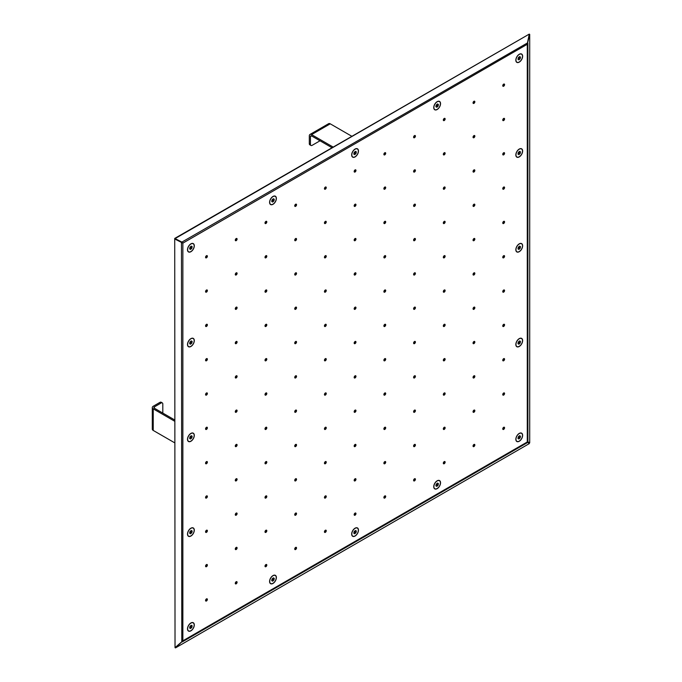 <?xml version="1.0" encoding="UTF-8"?>
<svg xmlns="http://www.w3.org/2000/svg" width="682" height="682" viewBox="0 0 682 682"><rect width="100%" height="100%" fill="white"/><g stroke="black" fill="none" stroke-linecap="round" stroke-linejoin="round"><path stroke-width="1.02" d="M181.838 242.545L178.693 240.857M503.512 428.134L503.086 427.887M473.794 410.965L473.368 410.726M265.767 290.839L265.341 290.592M236.04 273.687L235.614 273.439M206.314 256.534L205.887 256.287M205.768 256.5L206.194 256.747M235.486 273.67L235.912 273.908M175.479 238.359L529.258 34.1L174.737 238.419L182.23 242.255L182.861 243.133L178.82 240.797M413.803 376.626L414.23 376.873M443.53 393.778L443.956 394.026M473.248 410.931L473.675 411.178M502.975 428.091L503.401 428.339M162.802 413.079L162.802 403.991A2.404 1.39 120 0 0 162.299 402.892A2.404 1.39 120 0 0 161.105 403.011L159.972 402.354L153.237 406.25A3.205 1.85 -0 0 0 152.299 407.555L152.299 429.123A3.205 1.85 -0 0 0 153.237 430.436L174.72 442.84M161.105 403.011L154.362 406.898A1.603 0.921 -0 0 0 153.893 407.555A1.603 0.921 -0 0 0 154.362 408.211L174.72 419.959M152.299 407.555A3.205 1.85 -0 0 0 153.237 408.859L174.72 421.263M159.972 402.354A2.404 1.39 -60 0 1 161.174 402.235L162.299 402.892M310.438 144.354A2.404 1.39 120 0 0 310.932 145.454L309.807 144.797A2.404 1.39 -60 0 1 309.304 143.697L310.438 144.354L310.438 136.571A1.603 0.921 60 0 1 310.77 135.837A1.603 0.921 60 0 1 311.572 135.923L331.921 147.67M309.304 143.697L309.304 135.923A3.205 1.85 60 0 1 309.969 134.456A3.205 1.85 60 0 1 311.572 134.61L333.055 147.014M309.969 134.456L328.647 123.672A3.205 1.85 60 0 1 330.25 123.826L351.742 136.23M310.932 145.454A2.404 1.39 120 0 0 312.134 145.334L320.003 140.79M206.518 255.69A1.279 0.742 -60 0 1 205.614 257.319A1.279 0.742 -60 0 1 205.563 257.344M206.467 255.716A1.279 0.742 120 0 0 205.632 256.85A1.279 0.742 120 0 0 205.828 257.873A1.279 0.742 120 0 0 207.106 257.131A1.279 0.742 120 0 0 207.106 255.656A1.279 0.742 120 0 0 206.467 255.716M236.245 238.53A1.279 0.742 -60 0 1 235.341 240.158A1.279 0.742 -60 0 1 235.281 240.192M236.185 238.555A1.279 0.742 120 0 0 235.35 239.689A1.279 0.742 120 0 0 235.546 240.712A1.279 0.742 120 0 0 236.825 239.97A1.279 0.742 120 0 0 236.825 238.495A1.279 0.742 120 0 0 236.185 238.555M265.963 221.369A1.279 0.742 -60 0 1 265.059 222.997A1.279 0.742 -60 0 1 265 223.031M265.903 221.403A1.279 0.742 120 0 0 265.068 222.528A1.279 0.742 120 0 0 265.264 223.551A1.279 0.742 120 0 0 266.551 222.818A1.279 0.742 120 0 0 266.551 221.335A1.279 0.742 120 0 0 265.903 221.403M295.681 204.208A1.279 0.742 -60 0 1 294.777 205.845A1.279 0.742 -60 0 1 294.726 205.87M295.63 204.242A1.279 0.742 120 0 0 294.795 205.367A1.279 0.742 120 0 0 294.991 206.399A1.279 0.742 120 0 0 296.269 205.657A1.279 0.742 120 0 0 296.269 204.174A1.279 0.742 120 0 0 295.63 204.242M325.399 187.056A1.279 0.742 -60 0 1 324.496 188.684A1.279 0.742 -60 0 1 324.444 188.709M325.348 187.081A1.279 0.742 120 0 0 324.513 188.206A1.279 0.742 120 0 0 324.709 189.238A1.279 0.742 120 0 0 325.987 188.496A1.279 0.742 120 0 0 325.987 187.021A1.279 0.742 120 0 0 325.348 187.081M355.126 169.895A1.279 0.742 -60 0 1 354.222 171.523A1.279 0.742 -60 0 1 354.163 171.557M355.066 169.92A1.279 0.742 120 0 0 354.231 171.054A1.279 0.742 120 0 0 354.427 172.077A1.279 0.742 120 0 0 355.706 171.335A1.279 0.742 120 0 0 355.706 169.861A1.279 0.742 120 0 0 355.066 169.92M384.844 152.734A1.279 0.742 -60 0 1 383.94 154.362A1.279 0.742 -60 0 1 383.881 154.396M384.784 152.768A1.279 0.742 120 0 0 383.949 153.893A1.279 0.742 120 0 0 384.145 154.916A1.279 0.742 120 0 0 385.432 154.183A1.279 0.742 120 0 0 385.432 152.7A1.279 0.742 120 0 0 384.784 152.768M414.562 135.573A1.279 0.742 -60 0 1 413.659 137.21A1.279 0.742 -60 0 1 413.607 137.235M414.511 135.607A1.279 0.742 120 0 0 413.667 136.732A1.279 0.742 120 0 0 413.872 137.764A1.279 0.742 120 0 0 415.15 137.022A1.279 0.742 120 0 0 415.15 135.539A1.279 0.742 120 0 0 414.511 135.607M444.28 118.421A1.279 0.742 -60 0 1 443.377 120.049A1.279 0.742 -60 0 1 443.326 120.075M444.229 118.446A1.279 0.742 120 0 0 443.394 119.572A1.279 0.742 120 0 0 443.59 120.603A1.279 0.742 120 0 0 444.869 119.862A1.279 0.742 120 0 0 444.869 118.387A1.279 0.742 120 0 0 444.229 118.446M474.007 101.26A1.279 0.742 -60 0 1 473.103 102.888A1.279 0.742 -60 0 1 473.044 102.922M473.947 101.286A1.279 0.742 120 0 0 473.112 102.419A1.279 0.742 120 0 0 473.308 103.442A1.279 0.742 120 0 0 474.587 102.701A1.279 0.742 120 0 0 474.587 101.226A1.279 0.742 120 0 0 473.947 101.286M503.725 84.099A1.279 0.742 -60 0 1 502.822 85.727A1.279 0.742 -60 0 1 502.762 85.761M503.666 84.133A1.279 0.742 120 0 0 502.83 85.259A1.279 0.742 120 0 0 503.026 86.282A1.279 0.742 120 0 0 504.305 85.548A1.279 0.742 120 0 0 504.305 84.065A1.279 0.742 120 0 0 503.666 84.133M206.518 290.003A1.279 0.742 -60 0 1 205.614 291.64A1.279 0.742 -60 0 1 205.563 291.666M206.467 290.038A1.279 0.742 120 0 0 205.632 291.163A1.279 0.742 120 0 0 205.828 292.186A1.279 0.742 120 0 0 207.106 291.453A1.279 0.742 120 0 0 207.106 289.969A1.279 0.742 120 0 0 206.467 290.038M236.245 272.843A1.279 0.742 -60 0 1 235.341 274.479A1.279 0.742 -60 0 1 235.281 274.505M236.185 272.877A1.279 0.742 120 0 0 235.35 274.002A1.279 0.742 120 0 0 235.546 275.034A1.279 0.742 120 0 0 236.825 274.292A1.279 0.742 120 0 0 236.825 272.809A1.279 0.742 120 0 0 236.185 272.877M265.963 255.69A1.279 0.742 -60 0 1 265.059 257.319A1.279 0.742 -60 0 1 265 257.353M265.903 255.716A1.279 0.742 120 0 0 265.068 256.85A1.279 0.742 120 0 0 265.264 257.873A1.279 0.742 120 0 0 266.551 257.131A1.279 0.742 120 0 0 266.551 255.656A1.279 0.742 120 0 0 265.903 255.716M295.681 238.53A1.279 0.742 -60 0 1 294.777 240.158A1.279 0.742 -60 0 1 294.726 240.192M295.63 238.555A1.279 0.742 120 0 0 294.795 239.689A1.279 0.742 120 0 0 294.991 240.712A1.279 0.742 120 0 0 296.269 239.97A1.279 0.742 120 0 0 296.269 238.495A1.279 0.742 120 0 0 295.63 238.555M325.399 221.369A1.279 0.742 -60 0 1 324.496 223.005A1.279 0.742 -60 0 1 324.444 223.031M325.348 221.403A1.279 0.742 120 0 0 324.513 222.528A1.279 0.742 120 0 0 324.709 223.551A1.279 0.742 120 0 0 325.987 222.818A1.279 0.742 120 0 0 325.987 221.335A1.279 0.742 120 0 0 325.348 221.403M355.126 204.208A1.279 0.742 -60 0 1 354.222 205.845A1.279 0.742 -60 0 1 354.163 205.87M355.066 204.242A1.279 0.742 120 0 0 354.231 205.367A1.279 0.742 120 0 0 354.427 206.399A1.279 0.742 120 0 0 355.706 205.657A1.279 0.742 120 0 0 355.706 204.174A1.279 0.742 120 0 0 355.066 204.242M384.844 187.056A1.279 0.742 -60 0 1 383.94 188.684A1.279 0.742 -60 0 1 383.881 188.709M384.784 187.081A1.279 0.742 120 0 0 383.949 188.215A1.279 0.742 120 0 0 384.145 189.238A1.279 0.742 120 0 0 385.432 188.496A1.279 0.742 120 0 0 385.432 187.021A1.279 0.742 120 0 0 384.784 187.081M414.562 169.895A1.279 0.742 -60 0 1 413.659 171.523A1.279 0.742 -60 0 1 413.607 171.557M414.511 169.92A1.279 0.742 120 0 0 413.667 171.054A1.279 0.742 120 0 0 413.872 172.077A1.279 0.742 120 0 0 415.15 171.335A1.279 0.742 120 0 0 415.15 169.861A1.279 0.742 120 0 0 414.511 169.92M444.28 152.734A1.279 0.742 -60 0 1 443.377 154.362A1.279 0.742 -60 0 1 443.326 154.396M444.229 152.768A1.279 0.742 120 0 0 443.394 153.893A1.279 0.742 120 0 0 443.59 154.916A1.279 0.742 120 0 0 444.869 154.183A1.279 0.742 120 0 0 444.869 152.7A1.279 0.742 120 0 0 444.229 152.768M474.007 135.573A1.279 0.742 -60 0 1 473.103 137.21A1.279 0.742 -60 0 1 473.044 137.235M473.947 135.607A1.279 0.742 120 0 0 473.112 136.732A1.279 0.742 120 0 0 473.308 137.764A1.279 0.742 120 0 0 474.587 137.022A1.279 0.742 120 0 0 474.587 135.539A1.279 0.742 120 0 0 473.947 135.607M503.725 118.421A1.279 0.742 -60 0 1 502.822 120.049A1.279 0.742 -60 0 1 502.762 120.075M503.666 118.446A1.279 0.742 120 0 0 502.83 119.572A1.279 0.742 120 0 0 503.026 120.603A1.279 0.742 120 0 0 504.305 119.862A1.279 0.742 120 0 0 504.305 118.387A1.279 0.742 120 0 0 503.666 118.446M206.518 324.325A1.279 0.742 -60 0 1 205.614 325.953A1.279 0.742 -60 0 1 205.563 325.987M206.467 324.351A1.279 0.742 120 0 0 205.632 325.485A1.279 0.742 120 0 0 205.828 326.507A1.279 0.742 120 0 0 207.106 325.766A1.279 0.742 120 0 0 207.106 324.291A1.279 0.742 120 0 0 206.467 324.351M236.245 307.164A1.279 0.742 -60 0 1 235.341 308.793A1.279 0.742 -60 0 1 235.281 308.827M236.185 307.19A1.279 0.742 120 0 0 235.35 308.324A1.279 0.742 120 0 0 235.546 309.347A1.279 0.742 120 0 0 236.825 308.614A1.279 0.742 120 0 0 236.825 307.13A1.279 0.742 120 0 0 236.185 307.19M265.963 290.003A1.279 0.742 -60 0 1 265.059 291.64A1.279 0.742 -60 0 1 265 291.666M265.903 290.038A1.279 0.742 120 0 0 265.068 291.163A1.279 0.742 120 0 0 265.264 292.194A1.279 0.742 120 0 0 266.551 291.453A1.279 0.742 120 0 0 266.551 289.969A1.279 0.742 120 0 0 265.903 290.038M295.681 272.843A1.279 0.742 -60 0 1 294.777 274.479A1.279 0.742 -60 0 1 294.726 274.505M295.63 272.877A1.279 0.742 120 0 0 294.795 274.002A1.279 0.742 120 0 0 294.991 275.034A1.279 0.742 120 0 0 296.269 274.292A1.279 0.742 120 0 0 296.269 272.817A1.279 0.742 120 0 0 295.63 272.877M325.399 255.69A1.279 0.742 -60 0 1 324.496 257.319A1.279 0.742 -60 0 1 324.444 257.353M325.348 255.716A1.279 0.742 120 0 0 324.513 256.85A1.279 0.742 120 0 0 324.709 257.873A1.279 0.742 120 0 0 325.987 257.131A1.279 0.742 120 0 0 325.987 255.656A1.279 0.742 120 0 0 325.348 255.716M355.126 238.53A1.279 0.742 -60 0 1 354.222 240.158A1.279 0.742 -60 0 1 354.163 240.192M355.066 238.555A1.279 0.742 120 0 0 354.231 239.689A1.279 0.742 120 0 0 354.427 240.712A1.279 0.742 120 0 0 355.706 239.979A1.279 0.742 120 0 0 355.706 238.495A1.279 0.742 120 0 0 355.066 238.555M384.844 221.369A1.279 0.742 -60 0 1 383.94 223.005A1.279 0.742 -60 0 1 383.881 223.031M384.784 221.403A1.279 0.742 120 0 0 383.949 222.528A1.279 0.742 120 0 0 384.145 223.56A1.279 0.742 120 0 0 385.432 222.818A1.279 0.742 120 0 0 385.432 221.335A1.279 0.742 120 0 0 384.784 221.403M414.562 204.208A1.279 0.742 -60 0 1 413.659 205.845A1.279 0.742 -60 0 1 413.607 205.87M414.511 204.242A1.279 0.742 120 0 0 413.667 205.367A1.279 0.742 120 0 0 413.872 206.399A1.279 0.742 120 0 0 415.15 205.657A1.279 0.742 120 0 0 415.15 204.174A1.279 0.742 120 0 0 414.511 204.242M444.28 187.056A1.279 0.742 -60 0 1 443.377 188.684A1.279 0.742 -60 0 1 443.326 188.718M444.229 187.081A1.279 0.742 120 0 0 443.394 188.215A1.279 0.742 120 0 0 443.59 189.238A1.279 0.742 120 0 0 444.869 188.496A1.279 0.742 120 0 0 444.869 187.021A1.279 0.742 120 0 0 444.229 187.081M474.007 169.895A1.279 0.742 -60 0 1 473.103 171.523A1.279 0.742 -60 0 1 473.044 171.557M473.947 169.92A1.279 0.742 120 0 0 473.112 171.054A1.279 0.742 120 0 0 473.308 172.077A1.279 0.742 120 0 0 474.587 171.335A1.279 0.742 120 0 0 474.587 169.861A1.279 0.742 120 0 0 473.947 169.92M503.725 152.734A1.279 0.742 -60 0 1 502.822 154.371A1.279 0.742 -60 0 1 502.762 154.396M503.666 152.768A1.279 0.742 120 0 0 502.83 153.893A1.279 0.742 120 0 0 503.026 154.916A1.279 0.742 120 0 0 504.305 154.183A1.279 0.742 120 0 0 504.305 152.7A1.279 0.742 120 0 0 503.666 152.768M206.518 358.638A1.279 0.742 -60 0 1 205.614 360.275A1.279 0.742 -60 0 1 205.563 360.301M206.467 358.672A1.279 0.742 120 0 0 205.632 359.798A1.279 0.742 120 0 0 205.828 360.829A1.279 0.742 120 0 0 207.106 360.087A1.279 0.742 120 0 0 207.106 358.604A1.279 0.742 120 0 0 206.467 358.672M236.245 341.486A1.279 0.742 -60 0 1 235.341 343.114A1.279 0.742 -60 0 1 235.281 343.14M236.185 341.512A1.279 0.742 120 0 0 235.35 342.637A1.279 0.742 120 0 0 235.546 343.668A1.279 0.742 120 0 0 236.825 342.927A1.279 0.742 120 0 0 236.825 341.452A1.279 0.742 120 0 0 236.185 341.512M265.963 324.325A1.279 0.742 -60 0 1 265.059 325.953A1.279 0.742 -60 0 1 265 325.987M265.903 324.351A1.279 0.742 120 0 0 265.068 325.485A1.279 0.742 120 0 0 265.264 326.507A1.279 0.742 120 0 0 266.551 325.766A1.279 0.742 120 0 0 266.551 324.291A1.279 0.742 120 0 0 265.903 324.351M295.681 307.164A1.279 0.742 -60 0 1 294.777 308.793A1.279 0.742 -60 0 1 294.726 308.827M295.63 307.198A1.279 0.742 120 0 0 294.795 308.324A1.279 0.742 120 0 0 294.991 309.347A1.279 0.742 120 0 0 296.269 308.614A1.279 0.742 120 0 0 296.269 307.13A1.279 0.742 120 0 0 295.63 307.198M325.399 290.003A1.279 0.742 -60 0 1 324.496 291.64A1.279 0.742 -60 0 1 324.444 291.666M325.348 290.038A1.279 0.742 120 0 0 324.513 291.163A1.279 0.742 120 0 0 324.709 292.194A1.279 0.742 120 0 0 325.987 291.453A1.279 0.742 120 0 0 325.987 289.969A1.279 0.742 120 0 0 325.348 290.038M355.126 272.851A1.279 0.742 -60 0 1 354.222 274.479A1.279 0.742 -60 0 1 354.163 274.505M355.066 272.877A1.279 0.742 120 0 0 354.231 274.002A1.279 0.742 120 0 0 354.427 275.034A1.279 0.742 120 0 0 355.706 274.292A1.279 0.742 120 0 0 355.706 272.817A1.279 0.742 120 0 0 355.066 272.877M384.844 255.69A1.279 0.742 -60 0 1 383.94 257.319A1.279 0.742 -60 0 1 383.881 257.353M384.784 255.716A1.279 0.742 120 0 0 383.949 256.85A1.279 0.742 120 0 0 384.145 257.873A1.279 0.742 120 0 0 385.432 257.131A1.279 0.742 120 0 0 385.432 255.656A1.279 0.742 120 0 0 384.784 255.716M414.562 238.53A1.279 0.742 -60 0 1 413.659 240.158A1.279 0.742 -60 0 1 413.607 240.192M414.511 238.564A1.279 0.742 120 0 0 413.667 239.689A1.279 0.742 120 0 0 413.872 240.712A1.279 0.742 120 0 0 415.15 239.979A1.279 0.742 120 0 0 415.15 238.495A1.279 0.742 120 0 0 414.511 238.564M444.28 221.369A1.279 0.742 -60 0 1 443.377 223.005A1.279 0.742 -60 0 1 443.326 223.031M444.229 221.403A1.279 0.742 120 0 0 443.394 222.528A1.279 0.742 120 0 0 443.59 223.56A1.279 0.742 120 0 0 444.869 222.818A1.279 0.742 120 0 0 444.869 221.335A1.279 0.742 120 0 0 444.229 221.403M474.007 204.216A1.279 0.742 -60 0 1 473.103 205.845A1.279 0.742 -60 0 1 473.044 205.87M473.947 204.242A1.279 0.742 120 0 0 473.112 205.367A1.279 0.742 120 0 0 473.308 206.399A1.279 0.742 120 0 0 474.587 205.657A1.279 0.742 120 0 0 474.587 204.182A1.279 0.742 120 0 0 473.947 204.242M503.725 187.056A1.279 0.742 -60 0 1 502.822 188.684A1.279 0.742 -60 0 1 502.762 188.718M503.666 187.081A1.279 0.742 120 0 0 502.83 188.215A1.279 0.742 120 0 0 503.026 189.238A1.279 0.742 120 0 0 504.305 188.496A1.279 0.742 120 0 0 504.305 187.021A1.279 0.742 120 0 0 503.666 187.081M206.518 392.96A1.279 0.742 -60 0 1 205.614 394.588A1.279 0.742 -60 0 1 205.563 394.622M206.467 392.985A1.279 0.742 120 0 0 205.632 394.119A1.279 0.742 120 0 0 205.828 395.142A1.279 0.742 120 0 0 207.106 394.401A1.279 0.742 120 0 0 207.106 392.926A1.279 0.742 120 0 0 206.467 392.985M236.245 375.799A1.279 0.742 -60 0 1 235.341 377.436A1.279 0.742 -60 0 1 235.281 377.461M236.185 375.833A1.279 0.742 120 0 0 235.35 376.958A1.279 0.742 120 0 0 235.546 377.981A1.279 0.742 120 0 0 236.825 377.248A1.279 0.742 120 0 0 236.825 375.765A1.279 0.742 120 0 0 236.185 375.833M265.963 358.638A1.279 0.742 -60 0 1 265.059 360.275A1.279 0.742 -60 0 1 265 360.301M265.903 358.672A1.279 0.742 120 0 0 265.068 359.798A1.279 0.742 120 0 0 265.264 360.829A1.279 0.742 120 0 0 266.551 360.087A1.279 0.742 120 0 0 266.551 358.604A1.279 0.742 120 0 0 265.903 358.672M295.681 341.486A1.279 0.742 -60 0 1 294.777 343.114A1.279 0.742 -60 0 1 294.726 343.14M295.63 341.512A1.279 0.742 120 0 0 294.795 342.645A1.279 0.742 120 0 0 294.991 343.668A1.279 0.742 120 0 0 296.269 342.927A1.279 0.742 120 0 0 296.269 341.452A1.279 0.742 120 0 0 295.63 341.512M325.399 324.325A1.279 0.742 -60 0 1 324.496 325.953A1.279 0.742 -60 0 1 324.444 325.987M325.348 324.351A1.279 0.742 120 0 0 324.513 325.485A1.279 0.742 120 0 0 324.709 326.507A1.279 0.742 120 0 0 325.987 325.766A1.279 0.742 120 0 0 325.987 324.291A1.279 0.742 120 0 0 325.348 324.351M355.126 307.164A1.279 0.742 -60 0 1 354.222 308.793A1.279 0.742 -60 0 1 354.163 308.827M355.066 307.198A1.279 0.742 120 0 0 354.231 308.324A1.279 0.742 120 0 0 354.427 309.347A1.279 0.742 120 0 0 355.706 308.614A1.279 0.742 120 0 0 355.706 307.13A1.279 0.742 120 0 0 355.066 307.198M384.844 290.003A1.279 0.742 -60 0 1 383.94 291.64A1.279 0.742 -60 0 1 383.881 291.666M384.784 290.038A1.279 0.742 120 0 0 383.949 291.163A1.279 0.742 120 0 0 384.145 292.194A1.279 0.742 120 0 0 385.432 291.453A1.279 0.742 120 0 0 385.432 289.969A1.279 0.742 120 0 0 384.784 290.038M414.562 272.851A1.279 0.742 -60 0 1 413.659 274.479A1.279 0.742 -60 0 1 413.607 274.505M414.511 272.877A1.279 0.742 120 0 0 413.667 274.011A1.279 0.742 120 0 0 413.872 275.034A1.279 0.742 120 0 0 415.15 274.292A1.279 0.742 120 0 0 415.15 272.817A1.279 0.742 120 0 0 414.511 272.877M444.28 255.69A1.279 0.742 -60 0 1 443.377 257.319A1.279 0.742 -60 0 1 443.326 257.353M444.229 255.716A1.279 0.742 120 0 0 443.394 256.85A1.279 0.742 120 0 0 443.59 257.873A1.279 0.742 120 0 0 444.869 257.131A1.279 0.742 120 0 0 444.869 255.656A1.279 0.742 120 0 0 444.229 255.716M474.007 238.53A1.279 0.742 -60 0 1 473.103 240.158A1.279 0.742 -60 0 1 473.044 240.192M473.947 238.564A1.279 0.742 120 0 0 473.112 239.689A1.279 0.742 120 0 0 473.308 240.712A1.279 0.742 120 0 0 474.587 239.979A1.279 0.742 120 0 0 474.587 238.495A1.279 0.742 120 0 0 473.947 238.564M503.725 221.369A1.279 0.742 -60 0 1 502.822 223.005A1.279 0.742 -60 0 1 502.762 223.031M503.666 221.403A1.279 0.742 120 0 0 502.83 222.528A1.279 0.742 120 0 0 503.026 223.56A1.279 0.742 120 0 0 504.305 222.818A1.279 0.742 120 0 0 504.305 221.335A1.279 0.742 120 0 0 503.666 221.403M206.518 427.273A1.279 0.742 -60 0 1 205.614 428.91A1.279 0.742 -60 0 1 205.563 428.935M206.467 427.307A1.279 0.742 120 0 0 205.632 428.432A1.279 0.742 120 0 0 205.828 429.464A1.279 0.742 120 0 0 207.106 428.722A1.279 0.742 120 0 0 207.106 427.247A1.279 0.742 120 0 0 206.467 427.307M236.245 410.121A1.279 0.742 -60 0 1 235.341 411.749A1.279 0.742 -60 0 1 235.281 411.783M236.185 410.146A1.279 0.742 120 0 0 235.35 411.28A1.279 0.742 120 0 0 235.546 412.303A1.279 0.742 120 0 0 236.825 411.561A1.279 0.742 120 0 0 236.825 410.087A1.279 0.742 120 0 0 236.185 410.146M265.963 392.96A1.279 0.742 -60 0 1 265.059 394.588A1.279 0.742 -60 0 1 265 394.622M265.903 392.985A1.279 0.742 120 0 0 265.068 394.119A1.279 0.742 120 0 0 265.264 395.142A1.279 0.742 120 0 0 266.551 394.409A1.279 0.742 120 0 0 266.551 392.926A1.279 0.742 120 0 0 265.903 392.985M295.681 375.799A1.279 0.742 -60 0 1 294.777 377.436A1.279 0.742 -60 0 1 294.726 377.461M295.63 375.833A1.279 0.742 120 0 0 294.795 376.958A1.279 0.742 120 0 0 294.991 377.99A1.279 0.742 120 0 0 296.269 377.248A1.279 0.742 120 0 0 296.269 375.765A1.279 0.742 120 0 0 295.63 375.833M325.399 358.638A1.279 0.742 -60 0 1 324.496 360.275A1.279 0.742 -60 0 1 324.444 360.301M325.348 358.672A1.279 0.742 120 0 0 324.513 359.798A1.279 0.742 120 0 0 324.709 360.829A1.279 0.742 120 0 0 325.987 360.087A1.279 0.742 120 0 0 325.987 358.613A1.279 0.742 120 0 0 325.348 358.672M355.126 341.486A1.279 0.742 -60 0 1 354.222 343.114A1.279 0.742 -60 0 1 354.163 343.148M355.066 341.512A1.279 0.742 120 0 0 354.231 342.645A1.279 0.742 120 0 0 354.427 343.668A1.279 0.742 120 0 0 355.706 342.927A1.279 0.742 120 0 0 355.706 341.452A1.279 0.742 120 0 0 355.066 341.512M384.844 324.325A1.279 0.742 -60 0 1 383.94 325.953A1.279 0.742 -60 0 1 383.881 325.987M384.784 324.351A1.279 0.742 120 0 0 383.949 325.485A1.279 0.742 120 0 0 384.145 326.507A1.279 0.742 120 0 0 385.432 325.766A1.279 0.742 120 0 0 385.432 324.291A1.279 0.742 120 0 0 384.784 324.351M414.562 307.164A1.279 0.742 -60 0 1 413.659 308.801A1.279 0.742 -60 0 1 413.607 308.827M414.511 307.198A1.279 0.742 120 0 0 413.667 308.324A1.279 0.742 120 0 0 413.872 309.347A1.279 0.742 120 0 0 415.15 308.614A1.279 0.742 120 0 0 415.15 307.13A1.279 0.742 120 0 0 414.511 307.198M444.28 290.003A1.279 0.742 -60 0 1 443.377 291.64A1.279 0.742 -60 0 1 443.326 291.666M444.229 290.038A1.279 0.742 120 0 0 443.394 291.163A1.279 0.742 120 0 0 443.59 292.194A1.279 0.742 120 0 0 444.869 291.453A1.279 0.742 120 0 0 444.869 289.969A1.279 0.742 120 0 0 444.229 290.038M474.007 272.851A1.279 0.742 -60 0 1 473.103 274.479A1.279 0.742 -60 0 1 473.044 274.514M473.947 272.877A1.279 0.742 120 0 0 473.112 274.011A1.279 0.742 120 0 0 473.308 275.034A1.279 0.742 120 0 0 474.587 274.292A1.279 0.742 120 0 0 474.587 272.817A1.279 0.742 120 0 0 473.947 272.877M503.725 255.69A1.279 0.742 -60 0 1 502.822 257.319A1.279 0.742 -60 0 1 502.762 257.353M503.666 255.716A1.279 0.742 120 0 0 502.83 256.85A1.279 0.742 120 0 0 503.026 257.873A1.279 0.742 120 0 0 504.305 257.131A1.279 0.742 120 0 0 504.305 255.656A1.279 0.742 120 0 0 503.666 255.716M206.518 461.595A1.279 0.742 -60 0 1 205.614 463.223A1.279 0.742 -60 0 1 205.563 463.257M206.467 461.629A1.279 0.742 120 0 0 205.632 462.754A1.279 0.742 120 0 0 205.828 463.777A1.279 0.742 120 0 0 207.106 463.044A1.279 0.742 120 0 0 207.106 461.561A1.279 0.742 120 0 0 206.467 461.629M236.245 444.434A1.279 0.742 -60 0 1 235.341 446.071A1.279 0.742 -60 0 1 235.281 446.096M236.185 444.468A1.279 0.742 120 0 0 235.35 445.593A1.279 0.742 120 0 0 235.546 446.625A1.279 0.742 120 0 0 236.825 445.883A1.279 0.742 120 0 0 236.825 444.4A1.279 0.742 120 0 0 236.185 444.468M265.963 427.282A1.279 0.742 -60 0 1 265.059 428.91A1.279 0.742 -60 0 1 265 428.935M265.903 427.307A1.279 0.742 120 0 0 265.068 428.432A1.279 0.742 120 0 0 265.264 429.464A1.279 0.742 120 0 0 266.551 428.722A1.279 0.742 120 0 0 266.551 427.247A1.279 0.742 120 0 0 265.903 427.307M295.681 410.121A1.279 0.742 -60 0 1 294.777 411.749A1.279 0.742 -60 0 1 294.726 411.783M295.63 410.146A1.279 0.742 120 0 0 294.795 411.28A1.279 0.742 120 0 0 294.991 412.303A1.279 0.742 120 0 0 296.269 411.561A1.279 0.742 120 0 0 296.269 410.087A1.279 0.742 120 0 0 295.63 410.146M325.399 392.96A1.279 0.742 -60 0 1 324.496 394.588A1.279 0.742 -60 0 1 324.444 394.622M325.348 392.994A1.279 0.742 120 0 0 324.513 394.119A1.279 0.742 120 0 0 324.709 395.142A1.279 0.742 120 0 0 325.987 394.409A1.279 0.742 120 0 0 325.987 392.926A1.279 0.742 120 0 0 325.348 392.994M355.126 375.799A1.279 0.742 -60 0 1 354.222 377.436A1.279 0.742 -60 0 1 354.163 377.461M355.066 375.833A1.279 0.742 120 0 0 354.231 376.958A1.279 0.742 120 0 0 354.427 377.99A1.279 0.742 120 0 0 355.706 377.248A1.279 0.742 120 0 0 355.706 375.765A1.279 0.742 120 0 0 355.066 375.833M384.844 358.647A1.279 0.742 -60 0 1 383.94 360.275A1.279 0.742 -60 0 1 383.881 360.301M384.784 358.672A1.279 0.742 120 0 0 383.949 359.798A1.279 0.742 120 0 0 384.145 360.829A1.279 0.742 120 0 0 385.432 360.087A1.279 0.742 120 0 0 385.432 358.613A1.279 0.742 120 0 0 384.784 358.672M414.562 341.486A1.279 0.742 -60 0 1 413.659 343.114A1.279 0.742 -60 0 1 413.607 343.148M414.511 341.512A1.279 0.742 120 0 0 413.667 342.645A1.279 0.742 120 0 0 413.872 343.668A1.279 0.742 120 0 0 415.15 342.927A1.279 0.742 120 0 0 415.15 341.452A1.279 0.742 120 0 0 414.511 341.512M444.28 324.325A1.279 0.742 -60 0 1 443.377 325.953A1.279 0.742 -60 0 1 443.326 325.987M444.229 324.351A1.279 0.742 120 0 0 443.394 325.485A1.279 0.742 120 0 0 443.59 326.507A1.279 0.742 120 0 0 444.869 325.774A1.279 0.742 120 0 0 444.869 324.291A1.279 0.742 120 0 0 444.229 324.351M474.007 307.164A1.279 0.742 -60 0 1 473.103 308.801A1.279 0.742 -60 0 1 473.044 308.827M473.947 307.198A1.279 0.742 120 0 0 473.112 308.324A1.279 0.742 120 0 0 473.308 309.355A1.279 0.742 120 0 0 474.587 308.614A1.279 0.742 120 0 0 474.587 307.13A1.279 0.742 120 0 0 473.947 307.198M503.725 290.003A1.279 0.742 -60 0 1 502.822 291.64A1.279 0.742 -60 0 1 502.762 291.666M503.666 290.038A1.279 0.742 120 0 0 502.83 291.163A1.279 0.742 120 0 0 503.026 292.194A1.279 0.742 120 0 0 504.305 291.453A1.279 0.742 120 0 0 504.305 289.978A1.279 0.742 120 0 0 503.666 290.038M206.518 495.916A1.279 0.742 -60 0 1 205.614 497.545A1.279 0.742 -60 0 1 205.563 497.57M206.467 495.942A1.279 0.742 120 0 0 205.632 497.076A1.279 0.742 120 0 0 205.828 498.099A1.279 0.742 120 0 0 207.106 497.357A1.279 0.742 120 0 0 207.106 495.882A1.279 0.742 120 0 0 206.467 495.942M236.245 478.755A1.279 0.742 -60 0 1 235.341 480.384A1.279 0.742 -60 0 1 235.281 480.418M236.185 478.781A1.279 0.742 120 0 0 235.35 479.915A1.279 0.742 120 0 0 235.546 480.938A1.279 0.742 120 0 0 236.825 480.196A1.279 0.742 120 0 0 236.825 478.721A1.279 0.742 120 0 0 236.185 478.781M265.963 461.595A1.279 0.742 -60 0 1 265.059 463.223A1.279 0.742 -60 0 1 265 463.257M265.903 461.629A1.279 0.742 120 0 0 265.068 462.754A1.279 0.742 120 0 0 265.264 463.777A1.279 0.742 120 0 0 266.551 463.044A1.279 0.742 120 0 0 266.551 461.561A1.279 0.742 120 0 0 265.903 461.629M295.681 444.434A1.279 0.742 -60 0 1 294.777 446.071A1.279 0.742 -60 0 1 294.726 446.096M295.63 444.468A1.279 0.742 120 0 0 294.795 445.593A1.279 0.742 120 0 0 294.991 446.625A1.279 0.742 120 0 0 296.269 445.883A1.279 0.742 120 0 0 296.269 444.4A1.279 0.742 120 0 0 295.63 444.468M325.399 427.282A1.279 0.742 -60 0 1 324.496 428.91A1.279 0.742 -60 0 1 324.444 428.935M325.348 427.307A1.279 0.742 120 0 0 324.513 428.441A1.279 0.742 120 0 0 324.709 429.464A1.279 0.742 120 0 0 325.987 428.722A1.279 0.742 120 0 0 325.987 427.247A1.279 0.742 120 0 0 325.348 427.307M355.126 410.121A1.279 0.742 -60 0 1 354.222 411.749A1.279 0.742 -60 0 1 354.163 411.783M355.066 410.146A1.279 0.742 120 0 0 354.231 411.28A1.279 0.742 120 0 0 354.427 412.303A1.279 0.742 120 0 0 355.706 411.561A1.279 0.742 120 0 0 355.706 410.087A1.279 0.742 120 0 0 355.066 410.146M384.844 392.96A1.279 0.742 -60 0 1 383.94 394.588A1.279 0.742 -60 0 1 383.881 394.622M384.784 392.994A1.279 0.742 120 0 0 383.949 394.119A1.279 0.742 120 0 0 384.145 395.142A1.279 0.742 120 0 0 385.432 394.409A1.279 0.742 120 0 0 385.432 392.926A1.279 0.742 120 0 0 384.784 392.994M414.562 375.799A1.279 0.742 -60 0 1 413.659 377.436A1.279 0.742 -60 0 1 413.607 377.461M414.511 375.833A1.279 0.742 120 0 0 413.667 376.958A1.279 0.742 120 0 0 413.872 377.99A1.279 0.742 120 0 0 415.15 377.248A1.279 0.742 120 0 0 415.15 375.765A1.279 0.742 120 0 0 414.511 375.833M444.28 358.647A1.279 0.742 -60 0 1 443.377 360.275A1.279 0.742 -60 0 1 443.326 360.301M444.229 358.672A1.279 0.742 120 0 0 443.394 359.798A1.279 0.742 120 0 0 443.59 360.829A1.279 0.742 120 0 0 444.869 360.087A1.279 0.742 120 0 0 444.869 358.613A1.279 0.742 120 0 0 444.229 358.672M474.007 341.486A1.279 0.742 -60 0 1 473.103 343.114A1.279 0.742 -60 0 1 473.044 343.148M473.947 341.512A1.279 0.742 120 0 0 473.112 342.645A1.279 0.742 120 0 0 473.308 343.668A1.279 0.742 120 0 0 474.587 342.927A1.279 0.742 120 0 0 474.587 341.452A1.279 0.742 120 0 0 473.947 341.512M503.725 324.325A1.279 0.742 -60 0 1 502.822 325.953A1.279 0.742 -60 0 1 502.762 325.987M503.666 324.359A1.279 0.742 120 0 0 502.83 325.485A1.279 0.742 120 0 0 503.026 326.507A1.279 0.742 120 0 0 504.305 325.774A1.279 0.742 120 0 0 504.305 324.291A1.279 0.742 120 0 0 503.666 324.359M206.518 530.229A1.279 0.742 -60 0 1 205.614 531.866A1.279 0.742 -60 0 1 205.563 531.892M206.467 530.264A1.279 0.742 120 0 0 205.632 531.389A1.279 0.742 120 0 0 205.828 532.42A1.279 0.742 120 0 0 207.106 531.679A1.279 0.742 120 0 0 207.106 530.195A1.279 0.742 120 0 0 206.467 530.264M236.245 513.069A1.279 0.742 -60 0 1 235.341 514.705A1.279 0.742 -60 0 1 235.281 514.731M236.185 513.103A1.279 0.742 120 0 0 235.35 514.228A1.279 0.742 120 0 0 235.546 515.26A1.279 0.742 120 0 0 236.825 514.518A1.279 0.742 120 0 0 236.825 513.043A1.279 0.742 120 0 0 236.185 513.103M265.963 495.916A1.279 0.742 -60 0 1 265.059 497.545A1.279 0.742 -60 0 1 265 497.579M265.903 495.942A1.279 0.742 120 0 0 265.068 497.076A1.279 0.742 120 0 0 265.264 498.099A1.279 0.742 120 0 0 266.551 497.357A1.279 0.742 120 0 0 266.551 495.882A1.279 0.742 120 0 0 265.903 495.942M295.681 478.755A1.279 0.742 -60 0 1 294.777 480.384A1.279 0.742 -60 0 1 294.726 480.418M295.63 478.781A1.279 0.742 120 0 0 294.795 479.915A1.279 0.742 120 0 0 294.991 480.938A1.279 0.742 120 0 0 296.269 480.196A1.279 0.742 120 0 0 296.269 478.721A1.279 0.742 120 0 0 295.63 478.781M325.399 461.595A1.279 0.742 -60 0 1 324.496 463.231A1.279 0.742 -60 0 1 324.444 463.257M325.348 461.629A1.279 0.742 120 0 0 324.513 462.754A1.279 0.742 120 0 0 324.709 463.777A1.279 0.742 120 0 0 325.987 463.044A1.279 0.742 120 0 0 325.987 461.561A1.279 0.742 120 0 0 325.348 461.629M355.126 444.434A1.279 0.742 -60 0 1 354.222 446.071A1.279 0.742 -60 0 1 354.163 446.096M355.066 444.468A1.279 0.742 120 0 0 354.231 445.593A1.279 0.742 120 0 0 354.427 446.625A1.279 0.742 120 0 0 355.706 445.883A1.279 0.742 120 0 0 355.706 444.4A1.279 0.742 120 0 0 355.066 444.468M384.844 427.282A1.279 0.742 -60 0 1 383.94 428.91A1.279 0.742 -60 0 1 383.881 428.944M384.784 427.307A1.279 0.742 120 0 0 383.949 428.441A1.279 0.742 120 0 0 384.145 429.464A1.279 0.742 120 0 0 385.432 428.722A1.279 0.742 120 0 0 385.432 427.247A1.279 0.742 120 0 0 384.784 427.307M414.562 410.121A1.279 0.742 -60 0 1 413.659 411.749A1.279 0.742 -60 0 1 413.607 411.783M414.511 410.146A1.279 0.742 120 0 0 413.667 411.28A1.279 0.742 120 0 0 413.872 412.303A1.279 0.742 120 0 0 415.15 411.561A1.279 0.742 120 0 0 415.15 410.087A1.279 0.742 120 0 0 414.511 410.146M444.28 392.96A1.279 0.742 -60 0 1 443.377 394.597A1.279 0.742 -60 0 1 443.326 394.622M444.229 392.994A1.279 0.742 120 0 0 443.394 394.119A1.279 0.742 120 0 0 443.59 395.142A1.279 0.742 120 0 0 444.869 394.409A1.279 0.742 120 0 0 444.869 392.926A1.279 0.742 120 0 0 444.229 392.994M474.007 375.799A1.279 0.742 -60 0 1 473.103 377.436A1.279 0.742 -60 0 1 473.044 377.461M473.947 375.833A1.279 0.742 120 0 0 473.112 376.958A1.279 0.742 120 0 0 473.308 377.99A1.279 0.742 120 0 0 474.587 377.248A1.279 0.742 120 0 0 474.587 375.765A1.279 0.742 120 0 0 473.947 375.833M503.725 358.647A1.279 0.742 -60 0 1 502.822 360.275A1.279 0.742 -60 0 1 502.762 360.301M503.666 358.672A1.279 0.742 120 0 0 502.83 359.806A1.279 0.742 120 0 0 503.026 360.829A1.279 0.742 120 0 0 504.305 360.087A1.279 0.742 120 0 0 504.305 358.613A1.279 0.742 120 0 0 503.666 358.672M206.518 564.551A1.279 0.742 -60 0 1 205.614 566.179A1.279 0.742 -60 0 1 205.563 566.213M206.467 564.577A1.279 0.742 120 0 0 205.632 565.71A1.279 0.742 120 0 0 205.828 566.733A1.279 0.742 120 0 0 207.106 565.992A1.279 0.742 120 0 0 207.106 564.517A1.279 0.742 120 0 0 206.467 564.577M236.245 547.39A1.279 0.742 -60 0 1 235.341 549.019A1.279 0.742 -60 0 1 235.281 549.053M236.185 547.424A1.279 0.742 120 0 0 235.35 548.55A1.279 0.742 120 0 0 235.546 549.573A1.279 0.742 120 0 0 236.825 548.839A1.279 0.742 120 0 0 236.825 547.356A1.279 0.742 120 0 0 236.185 547.424M265.963 530.229A1.279 0.742 -60 0 1 265.059 531.866A1.279 0.742 -60 0 1 265 531.892M265.903 530.264A1.279 0.742 120 0 0 265.068 531.389A1.279 0.742 120 0 0 265.264 532.42A1.279 0.742 120 0 0 266.551 531.679A1.279 0.742 120 0 0 266.551 530.195A1.279 0.742 120 0 0 265.903 530.264M295.681 513.077A1.279 0.742 -60 0 1 294.777 514.705A1.279 0.742 -60 0 1 294.726 514.731M295.63 513.103A1.279 0.742 120 0 0 294.795 514.228A1.279 0.742 120 0 0 294.991 515.26A1.279 0.742 120 0 0 296.269 514.518A1.279 0.742 120 0 0 296.269 513.043A1.279 0.742 120 0 0 295.63 513.103M325.399 495.916A1.279 0.742 -60 0 1 324.496 497.545A1.279 0.742 -60 0 1 324.444 497.579M325.348 495.942A1.279 0.742 120 0 0 324.513 497.076A1.279 0.742 120 0 0 324.709 498.099A1.279 0.742 120 0 0 325.987 497.357A1.279 0.742 120 0 0 325.987 495.882A1.279 0.742 120 0 0 325.348 495.942M355.126 478.755A1.279 0.742 -60 0 1 354.222 480.384A1.279 0.742 -60 0 1 354.163 480.418M355.066 478.781A1.279 0.742 120 0 0 354.231 479.915A1.279 0.742 120 0 0 354.427 480.938A1.279 0.742 120 0 0 355.706 480.205A1.279 0.742 120 0 0 355.706 478.721A1.279 0.742 120 0 0 355.066 478.781M384.844 461.595A1.279 0.742 -60 0 1 383.94 463.231A1.279 0.742 -60 0 1 383.881 463.257M384.784 461.629A1.279 0.742 120 0 0 383.949 462.754A1.279 0.742 120 0 0 384.145 463.786A1.279 0.742 120 0 0 385.432 463.044A1.279 0.742 120 0 0 385.432 461.561A1.279 0.742 120 0 0 384.784 461.629M414.562 444.434A1.279 0.742 -60 0 1 413.659 446.071A1.279 0.742 -60 0 1 413.607 446.096M414.511 444.468A1.279 0.742 120 0 0 413.667 445.593A1.279 0.742 120 0 0 413.872 446.625A1.279 0.742 120 0 0 415.15 445.883A1.279 0.742 120 0 0 415.15 444.408A1.279 0.742 120 0 0 414.511 444.468M444.28 427.282A1.279 0.742 -60 0 1 443.377 428.91A1.279 0.742 -60 0 1 443.326 428.944M444.229 427.307A1.279 0.742 120 0 0 443.394 428.441A1.279 0.742 120 0 0 443.59 429.464A1.279 0.742 120 0 0 444.869 428.722A1.279 0.742 120 0 0 444.869 427.247A1.279 0.742 120 0 0 444.229 427.307M474.007 410.121A1.279 0.742 -60 0 1 473.103 411.749A1.279 0.742 -60 0 1 473.044 411.783M473.947 410.146A1.279 0.742 120 0 0 473.112 411.28A1.279 0.742 120 0 0 473.308 412.303A1.279 0.742 120 0 0 474.587 411.57A1.279 0.742 120 0 0 474.587 410.087A1.279 0.742 120 0 0 473.947 410.146M503.725 392.96A1.279 0.742 -60 0 1 502.822 394.597A1.279 0.742 -60 0 1 502.762 394.622M503.666 392.994A1.279 0.742 120 0 0 502.83 394.119A1.279 0.742 120 0 0 503.026 395.151A1.279 0.742 120 0 0 504.305 394.409A1.279 0.742 120 0 0 504.305 392.926A1.279 0.742 120 0 0 503.666 392.994M206.518 598.864A1.279 0.742 -60 0 1 205.614 600.501A1.279 0.742 -60 0 1 205.563 600.527M206.467 598.898A1.279 0.742 120 0 0 205.632 600.024A1.279 0.742 120 0 0 205.828 601.055A1.279 0.742 120 0 0 207.106 600.313A1.279 0.742 120 0 0 207.106 598.83A1.279 0.742 120 0 0 206.467 598.898M236.245 581.712A1.279 0.742 -60 0 1 235.341 583.34A1.279 0.742 -60 0 1 235.281 583.366M236.185 581.737A1.279 0.742 120 0 0 235.35 582.871A1.279 0.742 120 0 0 235.546 583.894A1.279 0.742 120 0 0 236.825 583.153A1.279 0.742 120 0 0 236.825 581.678A1.279 0.742 120 0 0 236.185 581.737M265.963 564.551A1.279 0.742 -60 0 1 265.059 566.179A1.279 0.742 -60 0 1 265 566.213M265.903 564.577A1.279 0.742 120 0 0 265.068 565.71A1.279 0.742 120 0 0 265.264 566.733A1.279 0.742 120 0 0 266.551 565.992A1.279 0.742 120 0 0 266.551 564.517A1.279 0.742 120 0 0 265.903 564.577M295.681 547.39A1.279 0.742 -60 0 1 294.777 549.019A1.279 0.742 -60 0 1 294.726 549.053M295.63 547.424A1.279 0.742 120 0 0 294.795 548.55A1.279 0.742 120 0 0 294.991 549.573A1.279 0.742 120 0 0 296.269 548.839A1.279 0.742 120 0 0 296.269 547.356A1.279 0.742 120 0 0 295.63 547.424M325.399 530.229A1.279 0.742 -60 0 1 324.496 531.866A1.279 0.742 -60 0 1 324.444 531.892M325.348 530.264A1.279 0.742 120 0 0 324.513 531.389A1.279 0.742 120 0 0 324.709 532.42A1.279 0.742 120 0 0 325.987 531.679A1.279 0.742 120 0 0 325.987 530.195A1.279 0.742 120 0 0 325.348 530.264M355.126 513.077A1.279 0.742 -60 0 1 354.222 514.705A1.279 0.742 -60 0 1 354.163 514.731M355.066 513.103A1.279 0.742 120 0 0 354.231 514.228A1.279 0.742 120 0 0 354.427 515.26A1.279 0.742 120 0 0 355.706 514.518A1.279 0.742 120 0 0 355.706 513.043A1.279 0.742 120 0 0 355.066 513.103M384.844 495.916A1.279 0.742 -60 0 1 383.94 497.545A1.279 0.742 -60 0 1 383.881 497.579M384.784 495.942A1.279 0.742 120 0 0 383.949 497.076A1.279 0.742 120 0 0 384.145 498.099A1.279 0.742 120 0 0 385.432 497.357A1.279 0.742 120 0 0 385.432 495.882A1.279 0.742 120 0 0 384.784 495.942M414.562 478.755A1.279 0.742 -60 0 1 413.659 480.384A1.279 0.742 -60 0 1 413.607 480.418M414.511 478.79A1.279 0.742 120 0 0 413.667 479.915A1.279 0.742 120 0 0 413.872 480.938A1.279 0.742 120 0 0 415.15 480.205A1.279 0.742 120 0 0 415.15 478.721A1.279 0.742 120 0 0 414.511 478.79M444.28 461.595A1.279 0.742 -60 0 1 443.377 463.231A1.279 0.742 -60 0 1 443.326 463.257M444.229 461.629A1.279 0.742 120 0 0 443.394 462.754A1.279 0.742 120 0 0 443.59 463.786A1.279 0.742 120 0 0 444.869 463.044A1.279 0.742 120 0 0 444.869 461.561A1.279 0.742 120 0 0 444.229 461.629M519.232 54.287L519.232 54.287A4.8 2.771 120 0 0 515.839 60.169A4.8 2.771 120 0 0 519.232 62.13A4.8 2.771 120 0 0 522.634 56.248A4.8 2.771 120 0 0 519.232 54.287M437.153 101.678L437.153 101.678A4.8 2.771 120 0 0 433.752 107.56A4.8 2.771 120 0 0 437.153 109.521A4.8 2.771 120 0 0 440.546 103.638A4.8 2.771 120 0 0 437.153 101.678M355.066 149.068L355.066 149.068A4.8 2.771 120 0 0 351.673 154.95A4.8 2.771 120 0 0 355.066 156.911A4.8 2.771 120 0 0 358.468 151.029A4.8 2.771 120 0 0 355.066 149.068M272.988 196.459L272.988 196.459A4.8 2.771 120 0 0 269.586 202.341A4.8 2.771 120 0 0 272.988 204.302A4.8 2.771 120 0 0 276.38 198.419A4.8 2.771 120 0 0 272.988 196.459M190.9 243.849L190.9 243.849A4.8 2.771 120 0 0 187.499 249.731A4.8 2.771 120 0 0 190.9 251.701A4.8 2.771 120 0 0 194.293 245.81A4.8 2.771 120 0 0 190.9 243.849M519.232 149.068L519.232 149.068A4.8 2.771 120 0 0 515.839 154.959A4.8 2.771 120 0 0 519.232 156.92A4.8 2.771 120 0 0 522.634 151.029A4.8 2.771 120 0 0 519.232 149.068M190.9 338.639L190.9 338.639A4.8 2.771 120 0 0 187.499 344.521A4.8 2.771 120 0 0 190.9 346.482A4.8 2.771 120 0 0 194.293 340.599A4.8 2.771 120 0 0 190.9 338.639M190.9 433.42L190.9 433.42A4.8 2.771 120 0 0 187.499 439.302A4.8 2.771 120 0 0 190.9 441.263A4.8 2.771 120 0 0 194.293 435.38A4.8 2.771 120 0 0 190.9 433.42M190.9 528.2L190.9 528.2A4.8 2.771 120 0 0 187.499 534.083A4.8 2.771 120 0 0 190.9 536.043A4.8 2.771 120 0 0 194.293 530.161A4.8 2.771 120 0 0 190.9 528.2M190.9 622.981L190.9 622.981A4.8 2.771 120 0 0 187.499 628.872A4.8 2.771 120 0 0 190.9 630.833A4.8 2.771 120 0 0 194.293 624.942A4.8 2.771 120 0 0 190.9 622.981M272.988 575.591L272.988 575.591A4.8 2.771 120 0 0 269.586 581.473A4.8 2.771 120 0 0 272.988 583.442A4.8 2.771 120 0 0 276.38 577.552A4.8 2.771 120 0 0 272.988 575.591M519.232 433.42L519.232 433.42A4.8 2.771 120 0 0 515.839 439.302A4.8 2.771 120 0 0 519.232 441.263A4.8 2.771 120 0 0 522.634 435.38A4.8 2.771 120 0 0 519.232 433.42M519.232 338.639L519.232 338.639A4.8 2.771 120 0 0 515.839 344.521A4.8 2.771 120 0 0 519.232 346.482A4.8 2.771 120 0 0 522.634 340.599A4.8 2.771 120 0 0 519.232 338.639M437.153 480.81L437.153 480.81A4.8 2.771 120 0 0 433.752 486.692A4.8 2.771 120 0 0 437.153 488.653A4.8 2.771 120 0 0 440.546 482.771A4.8 2.771 120 0 0 437.153 480.81M519.232 243.858L519.232 243.858A4.8 2.771 120 0 0 515.839 249.74A4.8 2.771 120 0 0 519.232 251.701A4.8 2.771 120 0 0 522.634 245.818A4.8 2.771 120 0 0 519.232 243.858M474.007 444.442A1.279 0.742 -60 0 1 473.103 446.071A1.279 0.742 -60 0 1 473.044 446.096M503.725 427.282A1.279 0.742 -60 0 1 502.822 428.91A1.279 0.742 -60 0 1 502.762 428.944M473.947 444.468A1.279 0.742 120 0 0 473.112 445.593A1.279 0.742 120 0 0 473.308 446.625A1.279 0.742 120 0 0 474.587 445.883A1.279 0.742 120 0 0 474.587 444.408A1.279 0.742 120 0 0 473.947 444.468M503.666 427.307A1.279 0.742 120 0 0 502.83 428.441A1.279 0.742 120 0 0 503.026 429.464A1.279 0.742 120 0 0 504.305 428.722A1.279 0.742 120 0 0 504.305 427.247A1.279 0.742 120 0 0 503.666 427.307M355.066 528.2L355.066 528.2A4.8 2.771 120 0 0 351.673 534.083A4.8 2.771 120 0 0 355.066 536.043A4.8 2.771 120 0 0 358.468 530.161A4.8 2.771 120 0 0 355.066 528.2M174.737 238.419L182.017 242.647L174.72 238.453L175.027 647.644L174.72 238.453M529.223 34.279L529.701 34.356L527.271 44.287L527.45 42.949L181.497 242.323M527.45 42.949L529.258 34.1M529.701 34.356L529.701 442.874L527.314 441.979M527.288 442.013L529.258 443.641L527.271 441.987L527.894 441.825L527.894 43.205L527.459 43.137M527.894 441.825L529.701 442.874M529.258 443.641L175.479 647.9L175.172 647.516M175.027 647.644L182.861 640.824L175.479 647.9M527.45 442.601L182.23 641.907L181.949 641.566M182.861 243.133L527.271 44.287L527.271 441.987L182.861 640.824L182.861 243.133L175.027 239.126M181.787 641.651L181.472 242.357M519.59 340.898L518.32 342.006L517.962 343.677L518.883 344.222L520.153 343.114L520.511 341.443L519.59 340.898M518.354 346.712A4.629 2.677 120 0 0 522.062 342.833A4.629 2.677 120 0 0 521.551 338.553A4.629 2.677 120 0 0 516.922 341.222A4.629 2.677 120 0 0 516.922 346.575A4.629 2.677 120 0 0 518.354 346.712M519.573 340.906L520.511 341.443M517.996 343.523L519.138 342.526L519.454 341.009M519.138 342.526L520.153 343.114M518.03 343.378A1.611 0.929 120 0 0 518.499 343.08A1.611 0.929 120 0 0 519.317 341.691A1.611 0.929 120 0 0 519.343 341.111M518.149 342.816A1.611 0.929 120 0 0 518.908 341.486M519.59 246.108L518.32 247.225L517.962 248.887L518.883 249.442L520.153 248.333L520.511 246.662L519.59 246.108M518.354 251.931A4.629 2.677 120 0 0 522.062 248.052A4.629 2.677 120 0 0 521.551 243.764A4.629 2.677 120 0 0 516.922 246.441A4.629 2.677 120 0 0 516.922 251.786A4.629 2.677 120 0 0 518.354 251.931M519.573 246.125L520.511 246.662M517.996 248.742L519.138 247.745L519.454 246.228M519.138 247.745L520.153 248.333M518.03 248.598A1.611 0.929 120 0 0 518.499 248.299A1.611 0.929 120 0 0 519.317 246.91A1.611 0.929 120 0 0 519.343 246.33M518.149 248.035A1.611 0.929 120 0 0 518.908 246.705M437.503 483.069L436.233 484.186L435.883 485.848L436.795 486.402L438.074 485.286L438.424 483.623L437.503 483.069L438.424 483.623M436.275 488.883A4.629 2.677 120 0 0 439.984 485.004A4.629 2.677 120 0 0 439.464 480.725A4.629 2.677 120 0 0 434.835 483.402A4.629 2.677 120 0 0 434.835 488.747A4.629 2.677 120 0 0 436.275 488.883M435.909 485.695L437.051 484.697L437.375 483.18M437.051 484.697L438.074 485.286M435.943 485.55A1.611 0.929 120 0 0 436.42 485.252A1.611 0.929 120 0 0 437.23 483.862A1.611 0.929 120 0 0 437.256 483.291M436.062 484.987A1.611 0.929 120 0 0 436.83 483.657M355.424 530.46L354.146 531.576L353.796 533.239L354.717 533.793L355.987 532.676L356.336 531.014L355.424 530.46L356.336 531.014M354.188 536.274A4.629 2.677 120 0 0 357.897 532.403A4.629 2.677 120 0 0 357.385 528.115A4.629 2.677 120 0 0 352.756 530.792A4.629 2.677 120 0 0 352.756 536.137A4.629 2.677 120 0 0 354.188 536.274M353.83 533.085L354.972 532.088L355.288 530.579M354.972 532.088L355.987 532.676M353.856 532.94A1.611 0.929 120 0 0 354.333 532.642A1.611 0.929 120 0 0 355.143 531.261A1.611 0.929 120 0 0 355.169 530.681M353.975 532.378A1.611 0.929 120 0 0 354.742 531.056M519.59 435.679L518.32 436.795L517.962 438.458L518.883 439.012L520.153 437.895L520.511 436.233L519.59 435.679M518.354 441.493A4.629 2.677 120 0 0 522.062 437.614A4.629 2.677 120 0 0 521.551 433.334A4.629 2.677 120 0 0 516.922 436.003A4.629 2.677 120 0 0 516.922 441.356A4.629 2.677 120 0 0 518.354 441.493M519.573 435.687L520.511 436.233M517.996 438.304L519.138 437.307L519.454 435.789M519.138 437.307L520.153 437.895M518.03 438.159A1.611 0.929 120 0 0 518.499 437.861A1.611 0.929 120 0 0 519.317 436.471A1.611 0.929 120 0 0 519.343 435.892M518.149 437.597A1.611 0.929 120 0 0 518.908 436.267M273.337 577.85L272.067 578.967L271.709 580.629L272.63 581.183L273.9 580.067L274.258 578.404L273.337 577.85M272.101 583.664A4.629 2.677 120 0 0 275.809 579.794A4.629 2.677 120 0 0 275.298 575.506A4.629 2.677 120 0 0 270.669 578.183A4.629 2.677 120 0 0 270.669 583.528A4.629 2.677 120 0 0 272.101 583.664M273.32 577.867L274.258 578.404M271.743 580.476L272.885 579.478L273.209 577.969M272.885 579.478L273.9 580.067M271.777 580.331A1.611 0.929 120 0 0 272.246 580.032A1.611 0.929 120 0 0 273.064 578.651A1.611 0.929 120 0 0 273.09 578.072M271.896 579.768A1.611 0.929 120 0 0 272.655 578.447M191.25 625.241L189.98 626.357L189.63 628.02L190.551 628.574L191.821 627.457L192.171 625.795L191.25 625.241M190.022 631.055A4.629 2.677 120 0 0 193.731 627.184A4.629 2.677 120 0 0 193.219 622.896A4.629 2.677 120 0 0 188.582 625.573A4.629 2.677 120 0 0 188.582 630.918A4.629 2.677 120 0 0 190.022 631.055M191.241 625.258L192.171 625.795M189.656 627.866L190.798 626.869L191.122 625.36M190.798 626.869L191.821 627.457M189.69 627.721A1.611 0.929 120 0 0 190.167 627.431A1.611 0.929 120 0 0 190.977 626.042A1.611 0.929 120 0 0 191.003 625.462M189.809 627.159A1.611 0.929 120 0 0 190.576 625.837M191.25 530.46L189.98 531.568L189.63 533.239L190.551 533.793L191.821 532.676L192.171 531.014L191.25 530.46L192.171 531.014M190.022 536.274A4.629 2.677 120 0 0 193.731 532.395A4.629 2.677 120 0 0 193.219 528.115A4.629 2.677 120 0 0 188.582 530.784A4.629 2.677 120 0 0 188.582 536.137A4.629 2.677 120 0 0 190.022 536.274M189.656 533.085L190.798 532.088L191.122 530.57M190.798 532.088L191.821 532.676M189.69 532.94A1.611 0.929 120 0 0 190.167 532.642A1.611 0.929 120 0 0 190.977 531.252A1.611 0.929 120 0 0 191.003 530.673M189.809 532.378A1.611 0.929 120 0 0 190.576 531.048M191.25 435.679L189.98 436.787L189.63 438.458L190.551 439.003L191.821 437.895L192.171 436.224L191.25 435.679L192.171 436.224M190.022 441.493A4.629 2.677 120 0 0 193.731 437.614A4.629 2.677 120 0 0 193.219 433.326A4.629 2.677 120 0 0 188.582 436.003A4.629 2.677 120 0 0 188.582 441.348A4.629 2.677 120 0 0 190.022 441.493M189.656 438.304L190.798 437.307L191.122 435.789M190.798 437.307L191.821 437.895M189.69 438.159A1.611 0.929 120 0 0 190.167 437.861A1.611 0.929 120 0 0 190.977 436.471A1.611 0.929 120 0 0 191.003 435.892M189.809 437.597A1.611 0.929 120 0 0 190.576 436.267M191.25 340.889L189.98 342.006L189.63 343.668L190.551 344.222L191.821 343.106L192.171 341.443L191.25 340.889M190.022 346.712A4.629 2.677 120 0 0 193.731 342.833A4.629 2.677 120 0 0 193.219 338.545A4.629 2.677 120 0 0 188.582 341.222A4.629 2.677 120 0 0 188.582 346.567A4.629 2.677 120 0 0 190.022 346.712M191.241 340.906L192.171 341.443M189.656 343.523L190.798 342.517L191.122 341.009M190.798 342.517L191.821 343.106M189.69 343.378A1.611 0.929 120 0 0 190.167 343.08A1.611 0.929 120 0 0 190.977 341.691A1.611 0.929 120 0 0 191.003 341.111M189.809 342.816A1.611 0.929 120 0 0 190.576 341.486M519.59 151.327L518.32 152.444L517.962 154.106L518.883 154.661L520.153 153.544L520.511 151.881L519.59 151.327M518.354 157.141A4.629 2.677 120 0 0 522.062 153.271A4.629 2.677 120 0 0 521.551 148.983A4.629 2.677 120 0 0 516.922 151.66A4.629 2.677 120 0 0 516.922 157.005A4.629 2.677 120 0 0 518.354 157.141M519.573 151.344L520.511 151.881M517.996 153.953L519.138 152.956L519.454 151.447M519.138 152.956L520.153 153.544M518.03 153.808A1.611 0.929 120 0 0 518.499 153.518A1.611 0.929 120 0 0 519.317 152.129A1.611 0.929 120 0 0 519.343 151.549M518.149 153.245A1.611 0.929 120 0 0 518.908 151.924M191.25 246.108L189.98 247.225L189.63 248.887L190.551 249.442L191.821 248.325L192.171 246.662L191.25 246.108L192.171 246.662M190.022 251.922A4.629 2.677 120 0 0 193.731 248.052A4.629 2.677 120 0 0 193.219 243.764A4.629 2.677 120 0 0 188.582 246.441A4.629 2.677 120 0 0 188.582 251.786A4.629 2.677 120 0 0 190.022 251.922M189.656 248.734L190.798 247.737L191.122 246.228M190.798 247.737L191.821 248.325M189.69 248.589A1.611 0.929 120 0 0 190.167 248.291A1.611 0.929 120 0 0 190.977 246.91A1.611 0.929 120 0 0 191.003 246.33M189.809 248.026A1.611 0.929 120 0 0 190.576 246.705M273.337 198.718L272.067 199.835L271.709 201.497L272.63 202.051L273.9 200.934L274.258 199.272L273.337 198.718M272.101 204.532A4.629 2.677 120 0 0 275.809 200.661A4.629 2.677 120 0 0 275.298 196.373A4.629 2.677 120 0 0 270.669 199.05A4.629 2.677 120 0 0 270.669 204.395A4.629 2.677 120 0 0 272.101 204.532M273.32 198.735L274.258 199.272M271.743 201.343L272.885 200.346L273.209 198.837M272.885 200.346L273.9 200.934M271.777 201.199A1.611 0.929 120 0 0 272.246 200.9A1.611 0.929 120 0 0 273.064 199.519A1.611 0.929 120 0 0 273.09 198.939M271.896 200.636A1.611 0.929 120 0 0 272.655 199.315M355.424 151.327L354.146 152.444L353.796 154.106L354.717 154.661L355.987 153.544L356.336 151.881L355.424 151.327M354.188 157.141A4.629 2.677 120 0 0 357.897 153.271A4.629 2.677 120 0 0 357.385 148.983A4.629 2.677 120 0 0 352.756 151.66A4.629 2.677 120 0 0 352.756 157.005A4.629 2.677 120 0 0 354.188 157.141M355.407 151.344L356.336 151.881M353.83 153.953L354.972 152.956L355.288 151.438M354.972 152.956L355.987 153.544M353.856 153.808A1.611 0.929 120 0 0 354.333 153.51A1.611 0.929 120 0 0 355.143 152.12A1.611 0.929 120 0 0 355.169 151.549M353.975 153.245A1.611 0.929 120 0 0 354.742 151.916M437.503 103.937L436.233 105.054L435.883 106.716L436.795 107.27L438.074 106.153L438.424 104.491L437.503 103.937M436.275 109.751A4.629 2.677 120 0 0 439.984 105.872A4.629 2.677 120 0 0 439.464 101.592A4.629 2.677 120 0 0 434.835 104.261A4.629 2.677 120 0 0 434.835 109.614A4.629 2.677 120 0 0 436.275 109.751M437.486 103.945L438.424 104.491M435.909 106.562L437.051 105.565L437.375 104.048M437.051 105.565L438.074 106.153M435.943 106.418A1.611 0.929 120 0 0 436.42 106.119A1.611 0.929 120 0 0 437.23 104.73A1.611 0.929 120 0 0 437.256 104.15M436.062 105.855A1.611 0.929 120 0 0 436.83 104.525M519.59 56.546L518.32 57.655L517.962 59.325L518.883 59.88L520.153 58.763L520.511 57.1L519.59 56.546M518.354 62.36A4.629 2.677 120 0 0 522.062 58.481A4.629 2.677 120 0 0 521.551 54.202A4.629 2.677 120 0 0 516.922 56.87A4.629 2.677 120 0 0 516.922 62.224A4.629 2.677 120 0 0 518.354 62.36M519.573 56.555L520.511 57.1M517.996 59.172L519.138 58.175L519.454 56.657M519.138 58.175L520.153 58.763M518.03 59.027A1.611 0.929 120 0 0 518.499 58.729A1.611 0.929 120 0 0 519.317 57.339A1.611 0.929 120 0 0 519.343 56.759M518.149 58.464A1.611 0.929 120 0 0 518.908 57.135M153.237 430.436L153.237 408.859M154.362 408.211L154.362 406.898M311.572 134.61L330.25 123.826M310.438 136.571L311.572 135.923"/></g></svg>
